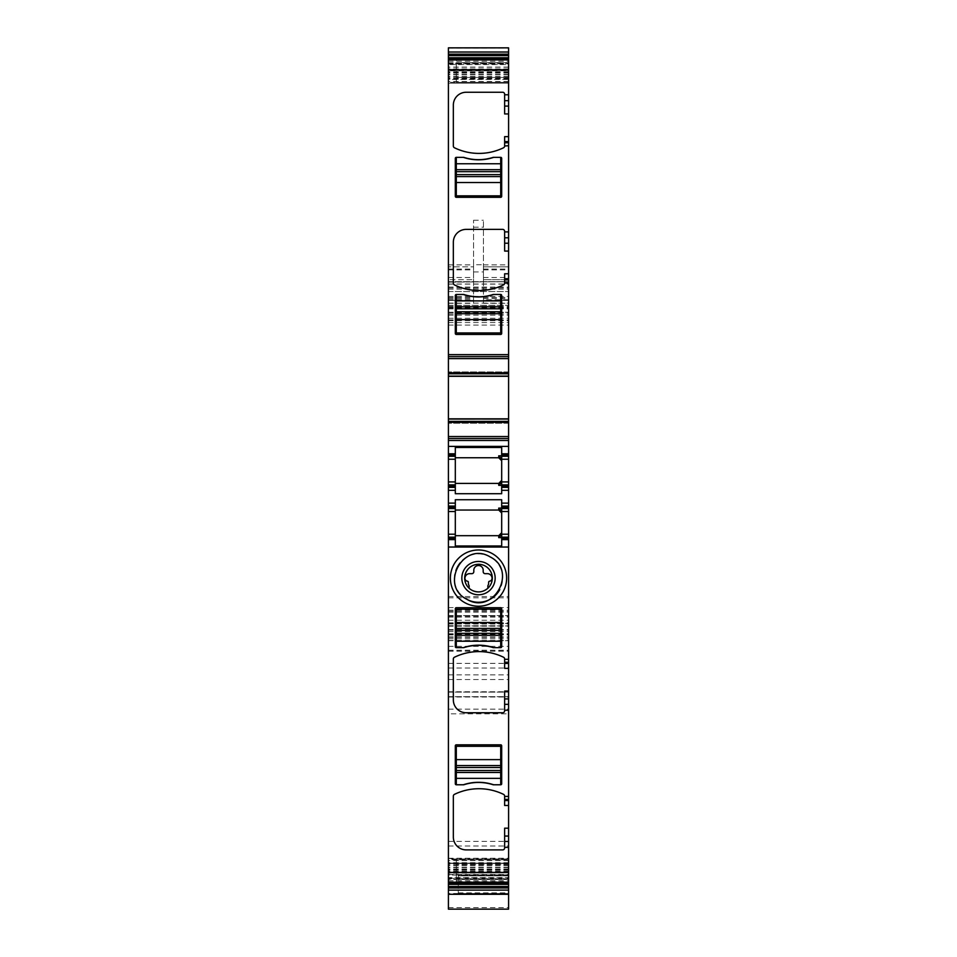 <?xml version="1.0" encoding="UTF-8"?>
<svg xmlns="http://www.w3.org/2000/svg" width="957" height="957" viewBox="0 0 957 957"><rect width="100%" height="100%" fill="white"/><g stroke="black" fill="none" stroke-linecap="round" stroke-linejoin="round"><path stroke-width="0.72" stroke-dasharray="4.79 3.59" d="M457.338 566.424A24.164 24.164 0 0 1 490.092 556.89A24.164 24.164 0 0 1 499.769 589.584M466.908 599.321A24.164 24.164 0 0 1 457.231 566.616M485.127 565.982A13.817 13.817 0 0 1 487.867 588.256L487.867 585.72A4.964 4.964 0 0 0 488.656 583.04L488.656 582.203A0.981 0.981 0 0 1 489.517 581.222A2.955 2.955 0 0 0 492.065 578.184A4.689 4.689 0 0 0 487.376 573.662L485.163 573.662A1.974 1.974 0 0 1 483.189 571.7L483.189 570.216A4.689 4.689 0 0 0 478.5 565.527A4.689 4.689 0 0 0 473.811 570.216L473.811 571.7A1.974 1.974 0 0 1 471.837 573.662L469.624 573.662A4.689 4.689 0 0 0 464.935 578.184A2.955 2.955 0 0 0 467.483 581.222A0.981 0.981 0 0 1 468.344 582.203L468.344 583.04A4.964 4.964 0 0 0 469.133 585.72L469.133 588.256C456.979 578.219 471.741 557.68 485.127 565.982M471.873 590.23A13.817 13.817 0 0 1 469.133 588.256M448.414 419.178L508.586 419.034L508.586 422.216L508.586 421.271L448.414 421.271L448.414 423.221L448.414 419.178L508.586 419.178M448.414 418.831L448.414 421.271M508.586 376.316L508.586 371.926L508.586 376.113L448.414 376.113L448.414 371.926L448.414 376.316M448.414 61.308L508.586 61.308L508.586 64.574L448.414 64.574L448.414 59.513L448.414 83.175L448.414 63.329L448.414 64.574L508.586 64.574L508.586 70.83L448.414 70.83M448.414 63.329L508.586 63.329L448.414 63.329M508.586 70.83L508.586 83.175L448.414 83.175L448.414 82.386L508.586 82.386L508.586 57.719L508.586 82.386L456.298 82.386L508.586 82.386L508.586 83.175L508.586 79.467L448.414 79.467M448.414 907.631L508.586 907.631L508.586 909.138L448.414 909.138L448.414 47.85M448.414 284.121L508.586 284.121L508.586 281.657L448.414 282.148L508.586 281.657L508.586 907.631M508.586 894.053L448.414 894.053L448.414 884.196L508.586 884.196L508.586 894.293L508.586 875.846L458.271 875.846L508.586 875.846L508.586 858.489L508.586 884.196M508.586 893.515L448.414 893.515L448.414 858.489L448.414 884.196M448.414 882.354L448.414 879.363L508.586 879.363L508.586 882.629L508.586 875.045L448.414 875.045L448.414 882.354L508.586 882.354M508.586 871.301L448.414 871.301L448.414 878.813L448.414 877.557L508.586 877.557L508.586 878.813L508.586 858.967L508.586 872.88L448.414 872.88L448.414 875.045M448.414 872.88L448.414 858.967L508.586 858.955L448.414 858.967L448.414 859.757L448.414 858.967M508.586 862.951L448.414 862.951L448.414 859.757L508.586 859.757L508.586 858.967M448.414 862.951L448.414 871.301M508.586 879.363L508.586 877.557L448.414 877.557L448.414 879.363M448.414 713.826L448.414 863.166L448.414 713.826L508.586 713.826L508.586 692.078L508.586 863.166L508.586 713.826M448.414 691.779L448.414 646.346L448.414 696.708L448.414 691.779L508.586 691.779L508.586 646.346L508.586 691.779M508.586 878.813L448.414 878.813L508.586 878.813M508.586 872.88L448.414 873.215M508.586 875.045L508.586 873.215M458.271 875.224L458.271 893.671L508.586 893.671L458.271 893.659L458.271 875.224L508.586 875.224M508.586 284.121L508.586 47.85M508.586 61.308L508.586 69.263L448.414 69.263M508.586 79.467L508.586 69.263M508.586 418.831L508.586 421.271M508.586 422.216L508.586 423.221L508.586 422.216L448.414 422.216L508.586 422.216M508.586 884.364L508.586 879.483L508.586 884.424L456.298 884.424L508.586 884.424M508.586 879.483L508.586 859.757L508.586 879.483L456.298 879.483L456.298 884.424L456.298 859.757L456.298 879.483L508.586 879.483M504.638 805.495L504.638 796.14A1.974 1.974 0 0 0 503.526 794.358A56.236 56.236 0 0 0 454.455 794.358A1.974 1.974 0 0 0 453.343 796.14L453.343 837.064A12.824 12.824 0 0 0 466.167 849.888L502.664 849.888A1.974 1.974 0 0 0 504.638 847.914L504.638 828.188M504.638 668.369L504.638 659.014A1.974 1.974 0 0 0 503.526 657.232A56.236 56.236 0 0 0 454.455 657.232A1.974 1.974 0 0 0 453.343 659.014L453.343 699.938A12.824 12.824 0 0 0 466.167 712.762L502.664 712.762A1.974 1.974 0 0 0 504.638 710.788L504.638 691.062M501.683 783.795A0.981 0.981 0 0 1 500.702 784.776L493.214 784.776A47.85 47.85 0 0 0 463.786 784.776L456.298 784.776A0.981 0.981 0 0 1 455.317 783.795L455.317 745.814A0.981 0.981 0 0 1 456.298 744.821L500.702 744.821A0.981 0.981 0 0 1 501.683 745.814L501.683 783.795M500.702 647.65L493.214 647.65A47.85 47.85 0 0 0 463.786 647.65L456.298 647.65L456.298 609.178L500.702 609.178L500.702 647.65A0.981 0.981 0 0 0 501.683 646.669L501.683 608.688A0.981 0.981 0 0 0 500.702 607.707L456.298 607.707A0.981 0.981 0 0 0 455.317 608.688L455.317 646.669M448.414 539.628L455.317 539.628M455.317 537.164L448.414 537.164M448.414 508.562L455.317 508.562M455.317 506.086L448.414 506.086M448.414 487.352L455.317 487.352M455.317 484.876L448.414 484.876M448.414 456.274L455.317 456.274M448.414 453.809L455.317 453.809M448.414 438.509L508.586 438.509M508.586 423.221L448.414 423.221L508.586 423.221M508.586 371.926L448.414 371.926L508.586 371.926M448.414 356.638L508.586 356.638M483.429 299.78L483.429 300.402L508.586 300.402L483.429 300.402L483.429 266.859L483.429 279.683L508.586 279.683L483.429 279.683L483.429 220.254L483.429 303.309L483.429 297.448L483.429 299.78L508.586 299.78M448.414 264.886L473.571 264.886L473.571 220.254L473.571 264.718L483.429 264.718M473.571 264.886L473.571 279.683L448.414 279.683L473.571 279.683L473.571 266.859L448.414 266.859L473.571 266.859L473.571 303.309L473.571 264.718M448.414 300.402L473.571 300.402L448.414 300.402M448.414 312.245L508.586 312.245L448.414 312.245M448.414 291.526L508.586 291.526L448.414 291.526M448.414 305.331L508.586 305.331L448.414 305.331M448.414 623.486L508.586 623.486L448.414 623.486M448.414 640.7L508.586 640.7L448.414 640.7M448.414 625.95L508.586 625.95L448.414 625.95M448.414 615.59L508.586 615.59L448.414 615.59M483.429 266.859L508.586 266.859L483.429 266.859M504.638 136.648L504.638 146.002A1.974 1.974 0 0 1 503.526 147.773A56.236 56.236 0 0 1 454.455 147.773A1.974 1.974 0 0 1 453.343 146.002L453.343 105.079A12.824 12.824 0 0 1 466.167 92.255L502.664 92.255A1.974 1.974 0 0 1 504.638 94.229L504.638 113.955M453.343 283.128L453.343 242.205A12.824 12.824 0 0 1 466.167 229.381L502.664 229.381A1.974 1.974 0 0 1 504.638 231.343L504.638 251.081M504.638 273.774L504.638 283.128A1.974 1.974 0 0 1 503.526 284.899A56.236 56.236 0 0 1 454.455 284.899M501.683 453.809L508.586 453.809M501.683 456.274L508.586 456.274M508.586 484.876L501.683 484.876M501.683 487.352L508.586 487.352M501.683 506.086L508.586 506.086M508.586 508.562L501.683 508.562M508.586 539.628L501.683 539.628M456.298 859.757L508.586 859.757L456.298 859.757M456.298 77.457L456.298 57.719L456.298 82.386L456.298 77.457L508.586 77.457L456.298 77.457M456.298 57.719L508.586 57.719L456.298 57.719M455.317 545.98L455.317 535.681L498.729 535.681M455.317 499.733L455.317 535.681M501.683 499.733L501.683 545.98M456.298 784.776L456.298 746.304L500.702 746.304L500.702 784.776M501.683 447.457L501.683 493.704M455.317 490.307L455.317 483.405L498.729 483.405M455.317 447.457L455.317 483.405M456.298 197.309L500.702 197.309A0.981 0.981 0 0 0 501.683 196.329L501.683 158.348A0.981 0.981 0 0 0 500.702 157.355L493.214 157.355A47.85 47.85 0 0 1 463.786 157.355L456.298 157.355A0.981 0.981 0 0 0 455.317 158.348L455.317 196.329A0.981 0.981 0 0 0 456.298 197.309M500.702 334.436A0.981 0.981 0 0 0 501.683 333.455L501.683 295.474A0.981 0.981 0 0 0 500.702 294.481L493.214 294.481A47.85 47.85 0 0 1 463.786 294.481L456.298 294.481A0.981 0.981 0 0 0 455.317 295.474L455.317 333.455A0.981 0.981 0 0 0 456.298 334.436L500.702 334.436M455.317 510.033L498.729 510.033M455.317 457.757L498.729 457.757M500.702 157.355L500.702 195.838L456.298 195.838L456.298 157.355M500.702 294.481L500.702 332.964L456.298 332.964L456.298 294.481M493.668 647.65A47.85 47.85 0 0 0 463.332 647.65A47.85 47.85 0 0 1 493.668 647.65M493.668 784.776A47.85 47.85 0 0 0 463.332 784.776A47.85 47.85 0 0 1 493.668 784.776M463.332 294.481A47.85 47.85 0 0 0 493.668 294.481A47.85 47.85 0 0 1 463.332 294.481M463.332 157.355A47.85 47.85 0 0 0 493.668 157.355A47.85 47.85 0 0 1 463.332 157.355M508.586 373.876L448.414 373.876M508.586 372.943L448.414 372.943L508.586 372.943M508.586 375.969L448.414 375.969M448.414 62.779L508.586 62.779M448.414 63.928L508.586 63.928M508.586 70.985L448.414 70.985M508.586 72.672L448.414 72.672M508.586 73.031L448.414 73.031M508.586 76.321L448.414 76.321M508.586 78.845L448.414 78.845M508.586 79.18L448.414 79.18M508.586 81.524L448.414 81.524M508.586 78.247L448.414 78.247M508.586 77.23L448.414 77.23M508.586 74.718L448.414 74.718M508.586 74.371L448.414 74.371M508.586 72.026L448.414 72.026M508.586 68.928L448.414 68.928M508.586 67.241L448.414 67.241M508.586 67.086L448.414 67.086M448.414 59.777L508.586 59.777M448.414 48.089L508.586 48.089M448.414 57.946L508.586 57.946M483.429 264.886L508.586 264.886M473.571 220.254L483.429 220.254M448.414 277.482L473.571 277.482M448.414 269.061L473.571 269.061M448.414 269.91L473.571 269.91M448.414 298.572L473.571 298.572M448.414 299.78L473.571 299.78M448.414 303.309L473.571 303.309M473.571 271.944L483.429 271.944M483.429 303.309L508.586 303.309M448.414 306.288L508.586 306.288M448.414 303.106L508.586 303.106M448.414 288.033L508.586 288.033M448.414 287.088L508.586 287.088M448.414 281.825L508.586 281.825L448.414 281.825M448.414 284.026L508.586 284.026M448.414 289.158L508.586 289.158M448.414 296.455L508.586 296.455M448.414 307.807L508.586 307.807M448.414 312.688L508.586 312.688M448.414 315.188L508.586 315.188M448.414 319.913L508.586 319.913M448.414 318.286L508.586 318.286M448.414 308.094L508.586 308.094M448.414 307.161L508.586 307.161M448.414 308.896L508.586 308.896M448.414 314.004L508.586 314.004M448.414 322.545L508.586 322.545M448.414 325.093L508.586 325.093M448.414 596.546L508.586 596.546M448.414 597.814L508.586 597.814M448.414 607.611L508.586 607.611M448.414 610.159L508.586 610.159M448.414 620.256L508.586 620.256M448.414 623.797L508.586 623.797M448.414 625.734L508.586 625.734M448.414 631.584L508.586 631.584M448.414 633.761L508.586 633.761M448.414 634.898L508.586 634.898M448.414 637.278L508.586 637.278M448.414 638.726L508.586 638.726M448.414 630.053L508.586 630.053M448.414 612.169L508.586 612.169M448.414 616.141L508.586 616.141M448.414 629.61L508.586 629.61M448.414 634.264L508.586 634.264M448.414 650.222L508.586 650.222M448.414 640.448L508.586 640.448M448.414 636.919L508.586 636.919M448.414 626.177L508.586 626.177M448.414 622.851L508.586 622.851M448.414 617.062L508.586 617.062M448.414 615.722L508.586 615.722M448.414 630.173L508.586 630.173M448.414 650.413L508.586 650.413M448.414 887.94L508.586 887.94M458.271 893.288L508.586 893.288M448.414 874.471L508.586 874.471M448.414 858.525L508.586 858.525M448.414 863.429L508.586 863.429M508.586 874.889L448.414 874.889M508.586 870.116L448.414 870.116M508.586 867.772L448.414 867.772M508.586 867.425L448.414 867.425M508.586 864.901L448.414 864.901M508.586 863.896L448.414 863.896M508.586 862.676L448.414 862.676M508.586 860.606L448.414 860.606M508.586 863.298L448.414 863.298M508.586 865.822L448.414 865.822M508.586 869.112L448.414 869.112M508.586 869.47L448.414 869.47M508.586 871.157L448.414 871.157M448.414 878.215L508.586 878.215M448.414 880.835L508.586 880.835M448.414 709.161L508.586 709.161M448.414 692.114L508.586 692.114L448.414 692.078M448.414 697.007L508.586 697.007M448.414 841.359L508.586 841.359M448.414 846.012L508.586 846.012M448.414 863.13L508.586 863.13L448.414 863.166M448.414 858.238L508.586 858.238M448.414 668.046L508.586 668.046M448.414 663.38L508.586 663.38M448.414 646.37L508.586 646.37M448.414 651.274L508.586 651.274M448.414 674.876L508.586 674.876M448.414 679.542L508.586 679.542M448.414 696.684L508.586 696.684L448.414 696.708M458.271 881.768L508.586 881.768M508.586 888.084L458.271 888.084M458.271 893.013L508.586 893.013M458.271 893.407L508.586 893.407M483.429 298.572L508.586 298.572M483.429 269.91L508.586 269.91M483.429 269.061L508.586 269.061M483.429 277.482L508.586 277.482M508.586 864.685L456.298 864.685L508.586 864.685M508.586 62.66L456.298 62.66L508.586 62.66M473.571 227.204L483.429 227.204M508.586 83.187L448.414 83.187M448.414 297.448L473.571 297.448M448.414 281.657L508.586 281.657L448.414 281.657M448.414 320.631L508.586 320.631M448.414 623.976L508.586 623.976M448.414 611.2L508.586 611.2M448.414 650.317L508.586 650.317M448.414 858.489L508.586 858.489M448.414 646.346L508.586 646.346M458.271 892.869L508.586 892.869M483.429 297.448L508.586 297.448M483.429 300.402L508.586 300.402"/><path stroke-width="1.44" d="M499.769 589.584A24.164 24.164 0 0 1 466.908 599.321C438.844 585.672 463.439 540.645 490.092 556.89C518.156 570.539 493.561 615.566 466.908 599.321M486.491 563.482A16.664 16.664 0 0 1 493.118 586.091A16.664 16.664 0 0 1 470.509 592.73A16.664 16.664 0 0 1 463.882 570.121A16.664 16.664 0 0 1 486.491 563.482M471.873 590.23A13.817 13.817 0 0 0 487.867 588.256A13.817 13.817 0 0 0 485.127 565.982A13.817 13.817 0 0 0 469.133 588.256A13.817 13.817 0 0 0 471.873 590.23C477.627 592.981 482.962 592.323 487.867 588.256L487.867 585.72A4.964 4.964 0 0 0 488.656 583.04L488.656 582.203A0.981 0.981 0 0 1 489.517 581.222A2.955 2.955 0 0 0 492.065 578.184A4.689 4.689 0 0 0 487.376 573.662L485.163 573.662A1.974 1.974 0 0 1 483.189 571.7L483.189 570.216A4.689 4.689 0 0 0 478.5 565.527A4.689 4.689 0 0 0 473.811 570.216L473.811 571.7A1.974 1.974 0 0 1 471.837 573.662L469.624 573.662A4.689 4.689 0 0 0 464.935 578.184A2.955 2.955 0 0 0 467.483 581.222A0.981 0.981 0 0 1 468.344 582.203L468.344 583.04A4.964 4.964 0 0 0 469.133 585.72L469.133 588.256M465.018 602.778A28.112 28.112 0 0 0 503.179 591.582A28.112 28.112 0 0 0 491.982 553.433A28.112 28.112 0 0 0 453.821 564.63A28.112 28.112 0 0 0 465.018 602.778M508.586 663.44L508.586 668.369L504.638 668.369L504.638 663.44L508.586 663.44L508.586 547.033L448.414 547.033L448.414 884.364L508.586 884.364L508.586 841.466L504.638 841.466L504.638 847.914A1.974 1.974 0 0 1 502.664 849.888L466.167 849.888A12.824 12.824 0 0 1 453.343 837.064L453.343 796.14A1.974 1.974 0 0 1 454.455 794.358A56.236 56.236 0 0 1 503.526 794.358A1.974 1.974 0 0 1 504.638 796.14L504.638 800.566L508.586 800.566L508.586 841.466M508.586 800.566L508.586 704.34L504.638 704.34L504.638 710.788A1.974 1.974 0 0 1 502.664 712.762L466.167 712.762A12.824 12.824 0 0 1 453.343 699.938L453.343 659.014A1.974 1.974 0 0 1 454.455 657.232A56.236 56.236 0 0 1 503.526 657.232A1.974 1.974 0 0 1 504.638 659.014L504.638 663.44M501.683 783.795A0.981 0.981 0 0 1 500.702 784.776L493.214 784.776A47.85 47.85 0 0 0 463.786 784.776L456.298 784.776A0.981 0.981 0 0 1 455.317 783.795L455.317 745.814A0.981 0.981 0 0 1 456.298 744.821L500.702 744.821A0.981 0.981 0 0 1 501.683 745.814L501.683 783.795M463.786 647.65L456.298 647.65A0.981 0.981 0 0 1 455.317 646.669L455.317 608.688A0.981 0.981 0 0 1 456.298 607.707L500.702 607.707A0.981 0.981 0 0 1 501.683 608.688L501.683 646.669A0.981 0.981 0 0 1 500.702 647.65L493.214 647.65A47.85 47.85 0 0 0 463.786 647.65M448.414 547.033L448.414 508.562L455.317 508.562L455.317 539.628L448.414 539.628M448.414 507.33L455.317 507.33L455.317 503.131L448.414 503.131L448.414 508.562M448.414 503.131L448.414 490.307L455.317 490.307L455.317 493.704L501.683 493.704L501.683 490.307L508.586 490.307L508.586 484.876L501.683 484.876L501.683 453.809L508.586 453.809L508.586 419.058L448.414 419.034L448.414 436.548L508.586 436.548M448.414 487.352L455.317 487.352L455.317 484.876L448.414 484.876L448.414 490.307M448.414 484.876L448.414 453.809L455.317 453.809L455.317 455.042L448.414 455.042M448.414 436.548L448.414 453.809M508.586 376.316L508.586 419.034L448.414 419.058L448.414 373.78L508.586 373.78L508.586 376.316L448.414 376.316M448.414 52.025L508.586 52.025L508.586 47.85L448.414 47.85L448.414 373.78M448.414 884.364L448.414 909.15L508.586 909.15L508.586 884.424M448.414 882.629L508.586 882.629L448.414 882.641M508.586 668.369L508.586 704.34M508.586 52.025L508.586 373.78M508.586 484.876L508.586 453.809M508.586 506.086L501.683 506.086L501.683 534.209L508.586 534.209L508.586 490.307M508.586 534.209L508.586 539.628L501.683 539.628L501.683 545.98L455.317 545.98L455.317 539.628M508.586 547.033L508.586 539.628M508.586 836.047L504.638 836.047L504.638 841.466M504.638 836.047L504.638 828.188L508.586 828.188M508.586 805.495L504.638 805.495L504.638 800.566M508.586 698.921L504.638 698.921L504.638 704.34M504.638 698.921L504.638 691.062L508.586 691.062M500.702 628.414L456.298 628.414L456.298 609.178L500.702 609.178L500.702 635.328L456.298 635.328L456.298 647.65A0.981 0.981 0 0 1 455.317 646.669M448.414 537.164L455.317 537.164M455.317 507.33L455.317 508.562M455.317 506.086L448.414 506.086M455.317 503.131L455.317 499.733L501.683 499.733L501.683 503.131L508.586 503.131M455.317 487.352L455.317 493.704M448.414 459.228L455.317 459.228L455.317 484.876M455.317 459.228L455.317 456.274L448.414 456.274M455.317 456.274L455.317 455.042M455.317 453.809L455.317 447.457L501.683 447.457L501.683 453.809M448.414 438.509L508.586 438.509M508.586 376.113L448.414 376.113L508.586 376.089M448.414 356.638L508.586 356.638M454.455 284.899A1.974 1.974 0 0 1 453.343 283.128A1.974 1.974 0 0 0 454.455 284.899A56.236 56.236 0 0 0 503.526 284.899A1.974 1.974 0 0 0 504.638 283.128L508.586 282.829M453.343 283.128L453.343 242.205A12.824 12.824 0 0 1 466.167 229.381L502.664 229.381A1.974 1.974 0 0 1 504.638 231.343L504.638 237.803L508.586 237.803M508.586 113.955L504.638 113.955L504.638 94.229A1.974 1.974 0 0 0 502.664 92.255L466.167 92.255A12.824 12.824 0 0 0 453.343 105.079L453.343 146.002A1.974 1.974 0 0 0 454.455 147.773A56.236 56.236 0 0 0 503.526 147.773A1.974 1.974 0 0 0 504.638 146.002L508.586 145.703M456.298 157.355L463.786 157.355A47.85 47.85 0 0 0 493.214 157.355L500.702 157.355A0.981 0.981 0 0 1 501.683 158.348L501.683 196.329A0.981 0.981 0 0 1 500.702 197.309L456.298 197.309A0.981 0.981 0 0 1 455.317 196.329L455.317 158.348A0.981 0.981 0 0 1 456.298 157.355L456.298 169.688L500.702 169.688L500.702 163.767L456.298 163.767M456.298 294.481L463.786 294.481A47.85 47.85 0 0 0 493.214 294.481L500.702 294.481A0.981 0.981 0 0 1 501.683 295.474L501.683 333.455A0.981 0.981 0 0 1 500.702 334.436L456.298 334.436A0.981 0.981 0 0 1 455.317 333.455L455.317 295.474A0.981 0.981 0 0 1 456.298 294.481L456.298 306.814L500.702 306.814L500.702 300.893L456.298 300.893M448.414 59.513L508.586 59.513L448.414 59.501M448.414 890.106L508.586 890.106M504.638 145.703L504.638 136.648L508.586 136.648M508.586 251.081L504.638 251.081L504.638 237.803M504.638 282.829L504.638 273.774L508.586 273.774M508.586 456.274L501.683 456.274M508.586 487.352L501.683 487.352L501.683 484.876M501.683 487.352L501.683 490.307M501.683 506.086L501.683 503.131M501.683 508.562L508.586 508.562M501.683 534.209L501.683 537.164L508.586 537.164L501.683 537.164L501.683 539.628M501.683 537.619L498.729 537.619L498.729 535.681L455.317 535.681M463.332 784.776C473.44 781.498 483.548 781.498 493.668 784.776A47.85 47.85 0 0 0 463.332 784.776M463.332 647.65C473.44 644.372 483.548 644.372 493.668 647.65A47.85 47.85 0 0 0 463.332 647.65M501.683 485.331L498.729 485.331L498.729 483.405L455.317 483.405M455.317 510.033L498.729 510.033L501.683 513L499.877 510.272L498.729 510.033L498.729 508.107L501.683 508.107M455.317 457.757L498.729 457.757L499.877 457.984L501.683 460.712L498.729 457.757L499.877 457.984M501.683 455.819L498.729 455.819L498.729 457.757M501.683 532.726L498.729 535.681L499.877 535.453L501.683 532.726M501.683 511.074L498.729 508.107M501.683 534.64L498.729 537.619M501.683 458.798L498.729 455.819M501.683 480.438L498.729 483.405L499.877 483.165L501.683 480.438M501.683 482.364L498.729 485.331M493.668 157.355C483.56 160.644 473.452 160.644 463.332 157.355A47.85 47.85 0 0 0 493.668 157.355M493.668 294.481C483.56 297.771 473.452 297.771 463.332 294.481A47.85 47.85 0 0 0 493.668 294.481M500.702 647.65L500.702 635.328M500.702 633.355L456.298 633.355L456.298 635.328M456.298 633.355L456.298 628.414M500.702 784.776L500.702 772.455L456.298 772.455L456.298 778.364L500.702 778.364M456.298 784.776L456.298 778.364M500.702 772.455L500.702 746.304L456.298 746.304L456.298 772.455M500.702 765.54L456.298 765.54M500.702 294.481L500.702 300.893M456.298 306.814L456.298 332.964L500.702 332.964L500.702 306.814M456.298 313.717L500.702 313.717M500.702 157.355L500.702 163.767M456.298 169.688L456.298 195.838L500.702 195.838L500.702 169.688M456.298 176.602L500.702 176.602M448.414 872.413L508.586 872.413M508.586 847.364L504.638 847.364M508.586 796.439L504.638 796.439M508.586 710.238L504.638 710.238M508.586 659.313L504.638 659.313M448.414 882.21L508.586 882.21M508.586 799.406L504.638 799.406M508.586 662.28L504.638 662.28M455.317 538.396L448.414 538.396M455.317 534.209L448.414 534.209M448.414 511.517L455.317 511.517M448.414 486.12L455.317 486.12M455.317 481.921L448.414 481.921M448.414 446.405L508.586 446.405M448.414 440.483L508.586 440.483M448.414 422.312L508.586 422.312M448.414 421.379L508.586 421.379M508.586 418.831L448.414 418.831M448.414 372.835L508.586 372.835M448.414 358.612L508.586 358.612M448.414 354.664L508.586 354.664M504.638 231.905L508.586 231.905M504.638 94.779L508.586 94.779M448.414 69.729L508.586 69.729M448.414 59.92L508.586 59.92M448.414 59.023L508.586 59.023M448.414 57.779L508.586 57.779M448.414 55.638L508.586 55.638M448.414 54.166L508.586 54.166M448.414 887.976L508.586 887.976M448.414 886.493L508.586 886.493M448.414 883.12L508.586 883.12M504.638 100.676L508.586 100.676M504.638 106.095L508.586 106.095M504.638 141.576L508.586 141.576M504.638 142.737L508.586 142.737M504.638 243.222L508.586 243.222M504.638 278.702L508.586 278.702M504.638 279.863L508.586 279.863M501.683 455.042L508.586 455.042M501.683 459.228L508.586 459.228M508.586 481.921L501.683 481.921M508.586 486.12L501.683 486.12M508.586 507.33L501.683 507.33M501.683 511.517L508.586 511.517M501.683 538.396L508.586 538.396M456.298 641.238L500.702 641.238M500.702 622.505L456.298 622.505M500.702 630.388L456.298 630.388M500.702 759.619L456.298 759.619M500.702 767.514L456.298 767.514M500.702 770.481L456.298 770.481M456.298 319.638L500.702 319.638M456.298 311.755L500.702 311.755M456.298 308.788L500.702 308.788M456.298 182.512L500.702 182.512M456.298 174.629L500.702 174.629M456.298 171.662L500.702 171.662M448.414 894.293L508.586 894.293"/></g></svg>
